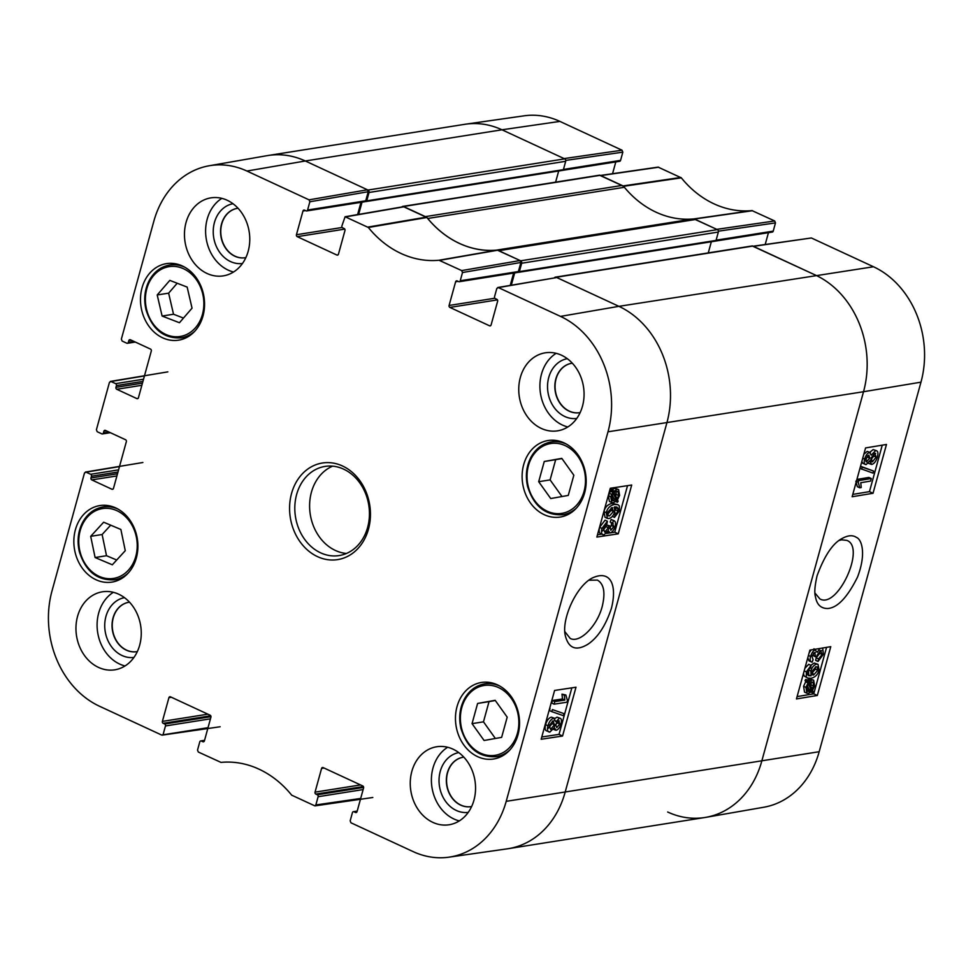 <?xml version="1.0" encoding="UTF-8"?>
<svg xmlns="http://www.w3.org/2000/svg" width="973" height="973" viewBox="0 0 973 973"><rect width="100%" height="100%" fill="white"/><g stroke="black" fill="none" stroke-linecap="round" stroke-linejoin="round"><path stroke-width="1.46" d="M544.26 461.494L561.798 458.368L573.839 475.213L568.268 495.415L550.73 498.541L538.689 481.708L544.26 461.494L555.668 459.682L550.11 479.896L562.005 496.534M523.681 464.668A38.738 31.854 81 0 1 548.079 440.526A38.738 31.854 81 0 1 585.6 473.802A38.738 31.854 81 0 1 560.217 517.052A38.738 31.854 81 0 1 523.681 464.668M169.813 280.394L187.157 287.084L192.046 308.161L179.446 322.732L162.102 316.043L157.212 294.965L169.813 280.394M457.03 706.605A38.738 31.854 81 0 1 481.44 682.474A38.738 31.854 81 0 1 518.962 715.739A38.738 31.854 81 0 1 493.579 759.001A38.738 31.854 81 0 1 457.03 706.605M439.018 260.241L461.701 270.591L462.503 272.537L520.883 262.479L520.093 260.533L497.239 250.11A101.557 83.496 81 0 1 426.892 217.502L403.491 206.69L345.099 216.748L368.341 227.475A102.457 84.237 -99 0 0 439.018 260.241L497.239 250.11M338.057 254.853L336.877 255.035A1.508 1.241 -99 0 0 338.446 254.196L344.977 230.479A1.508 1.241 -99 0 0 344.174 228.546L342.703 227.852A1.508 1.241 81 0 1 341.9 225.918L345.099 216.748M336.877 255.035L297.239 236.658L344.795 229.117M342.204 227.463L296.437 234.724A1.508 1.241 -99 0 0 297.239 236.658M296.437 234.724L302.968 211.007L305.498 210.618M307.59 210.01L309.852 201.776L368.232 191.717L365.739 200.791L307.59 210.01A1.508 1.241 81 0 1 306.021 210.849L304.537 210.168A1.508 1.241 -99 0 0 302.968 211.007M134.031 341.462L128.339 342.362A1.508 1.241 81 0 1 126.77 343.201L122.16 341.061L121.357 339.127L153.819 221.285A89.37 73.474 81 0 1 209.195 165.763A89.37 73.474 81 0 1 246.923 171.041L309.049 199.842L309.852 201.776M128.339 342.362L128.825 340.611L131.355 340.209M138.057 398.407L136.877 398.602A1.508 1.241 -99 0 0 138.434 397.75L151.302 351.034A1.508 1.241 -99 0 0 150.511 349.088L130.394 339.772A1.508 1.241 -99 0 0 128.825 340.611M136.877 398.602L116.76 389.273L141.876 385.296M142.472 383.131L115.957 387.327A1.508 1.241 -99 0 0 116.76 389.273M115.957 387.327L116.432 385.588L142.946 381.38M143.542 379.215L115.641 383.642A1.508 1.241 81 0 1 116.432 385.588M115.641 383.642L111.019 381.501L144.442 375.943M109.061 432.097L103.381 432.997A1.508 1.241 81 0 1 101.812 433.849L97.191 431.708L96.4 429.762L109.45 382.353L111.019 381.501M103.381 432.997L103.856 431.258L106.385 430.857M113.087 489.054L111.907 489.237A1.508 1.241 -99 0 0 113.476 488.397L126.344 441.681A1.508 1.241 -99 0 0 125.541 439.735L105.425 430.407A1.508 1.241 -99 0 0 103.856 431.258M111.907 489.237L91.79 479.908L116.906 475.931M117.502 473.766L90.988 477.974A1.508 1.241 -99 0 0 91.79 479.908M90.988 477.974L91.474 476.223L117.976 472.027M118.572 469.862L90.671 474.289A1.508 1.241 81 0 1 91.474 476.223M90.671 474.289L86.05 472.148L119.484 466.59M208.027 727.695L161.627 735.029L99.501 706.24A89.37 73.474 81 0 1 52.031 590.83L84.493 472.987L86.05 472.148M163.196 734.189L165.471 725.955L210.472 718.828M210.983 716.675L164.668 724.021A1.508 1.241 81 0 1 165.471 725.955M164.668 724.021L163.184 723.328L210.74 715.787M207.894 714.17L162.394 721.394A1.508 1.241 -99 0 0 163.184 723.328M162.394 721.394L168.913 697.677L171.443 697.276M204.014 741.523L202.834 741.706A1.508 1.241 -99 0 0 204.403 740.867L210.922 717.15A1.508 1.241 -99 0 0 210.132 715.216L170.482 696.838A1.508 1.241 -99 0 0 168.913 697.677M202.834 741.706L201.35 741.025L204.488 740.526M360.679 798.456L315.848 804.951L314.887 805.887L291.681 795.16A102.457 84.237 -99 0 0 220.993 762.394L198.322 752.032L197.519 750.098L199.781 741.864A1.508 1.241 81 0 1 201.35 741.025M315.848 804.951L318.122 796.717L363.124 789.577M363.647 787.425L317.32 794.771A1.508 1.241 81 0 1 318.122 796.717M317.32 794.771L315.836 794.09L363.403 786.549M360.545 784.931L315.045 792.144A1.508 1.241 -99 0 0 315.836 794.09M315.045 792.144L321.577 768.439L324.094 768.038M356.665 812.273L355.486 812.467A1.508 1.241 -99 0 0 357.055 811.616L363.586 787.911A1.508 1.241 -99 0 0 362.783 785.965L323.133 767.6A1.508 1.241 -99 0 0 321.577 768.439M355.486 812.467L354.002 811.774L357.14 811.275M490.72 325.602L489.541 325.797A1.508 1.241 -99 0 0 491.097 324.946L497.629 301.241A1.508 1.241 -99 0 0 496.838 299.295L495.354 298.614A1.508 1.241 81 0 1 494.552 296.668L496.826 288.446L498.383 287.594L560.509 316.395A89.37 73.474 81 0 1 607.991 431.805L506.203 801.338A89.37 73.474 81 0 1 448.991 857.164A89.37 73.474 81 0 1 413.099 851.594L350.973 822.793L350.171 820.847L352.433 812.625A1.508 1.241 81 0 1 354.002 811.774M489.541 325.797L449.891 307.419L497.446 299.879M494.868 298.224L449.088 305.473A1.508 1.241 -99 0 0 449.891 307.419M449.088 305.473L455.619 281.769L458.149 281.367M520.883 262.479L518.39 271.54L460.241 280.759A1.508 1.241 81 0 1 458.672 281.611L457.188 280.929A1.508 1.241 -99 0 0 455.619 281.769M460.241 280.759L462.503 272.537M75.407 529.713A38.738 31.854 81 0 1 99.805 505.583A38.738 31.854 81 0 1 137.327 538.847A38.738 31.854 81 0 1 111.944 582.097A38.738 31.854 81 0 1 75.407 529.713M368.475 529.142A48.893 40.197 -99 0 0 321.589 463.148A48.893 40.197 -99 0 0 299.976 541.657A48.893 40.197 -99 0 0 368.475 529.142M520.348 377.427A39.492 32.474 81 0 1 545.233 352.822A39.492 32.474 81 0 1 583.484 386.743A39.492 32.474 81 0 1 557.602 430.832A39.492 32.474 81 0 1 520.348 377.427M186.05 222.476A39.492 32.474 81 0 1 210.934 197.86A39.492 32.474 81 0 1 249.185 231.781A39.492 32.474 81 0 1 223.304 275.87A39.492 32.474 81 0 1 186.05 222.476M77.548 616.408A39.492 32.474 81 0 1 102.42 591.803A39.492 32.474 81 0 1 140.671 625.724A39.492 32.474 81 0 1 114.79 669.813A39.492 32.474 81 0 1 77.548 616.408M411.847 771.358A39.492 32.474 81 0 1 436.719 746.753A39.492 32.474 81 0 1 474.97 780.674A39.492 32.474 81 0 1 449.088 824.763A39.492 32.474 81 0 1 411.847 771.358M142.046 287.777A38.738 31.854 81 0 1 166.444 263.634A38.738 31.854 81 0 1 203.977 296.911A38.738 31.854 81 0 1 178.582 340.161A38.738 31.854 81 0 1 142.046 287.777M588.957 580.224L597.446 580.103C603.953 583.946 605.534 592.752 602.214 606.483C597.203 626.077 579.628 643.603 570.202 638.422L564.827 631.611M471.029 806.617A25.006 20.555 81 0 1 446.923 785.126A25.006 20.555 81 0 1 463.209 757.225M245.245 257.723A25.006 20.555 81 0 1 221.139 236.232A25.006 20.555 81 0 1 237.412 208.344M579.543 412.674A25.006 20.555 81 0 1 555.437 391.182A25.006 20.555 81 0 1 571.71 363.294M136.731 651.655A25.006 20.555 81 0 1 112.625 630.176A25.006 20.555 81 0 1 128.91 602.275M177.208 283.24L168.633 293.153L173.522 314.243L183.471 318.074M157.212 294.965L168.633 293.153M162.102 316.043L173.522 314.243M495.293 700.511L489.03 701.63L483.472 721.832L495.366 738.471M477.609 703.443L495.16 700.305L507.201 717.15L501.63 737.364L484.092 740.489L472.051 723.644L477.609 703.443L489.03 701.63M472.051 723.644L483.472 721.832M561.944 458.575L555.668 459.682M538.689 481.708L550.11 479.896M103.661 522.209L120.871 529.47L125.274 550.682L112.321 564.79L95.099 557.529L90.696 536.33L103.661 522.209M110.691 525.177L102.116 534.518L106.519 555.717L116.699 560.022M90.696 536.33L102.116 534.518M95.099 557.529L106.519 555.717M459.292 281.708L517.441 272.476A1.508 1.241 -99 0 0 518.39 271.54M513.635 273.085L510.253 285.357M448.991 857.164L507.286 848.833A90.27 74.216 -99 0 0 565.07 792.448L666.858 422.914A90.27 74.216 -99 0 0 618.901 306.337L556.775 277.536L497.75 287.509M368.232 191.717L367.441 189.784L305.315 160.983A90.27 74.216 -99 0 0 267.198 155.644L209.195 165.763M306.641 210.946L364.79 201.727A1.508 1.241 -99 0 0 365.739 200.791M360.983 202.323L357.602 214.595M610.071 532.985L608.271 530.492L604.026 534.882C601.667 534.931 600.973 532.79 601.959 528.436L607.407 521.248L606.909 523.778L603.26 528.254L604.756 532.158L608.38 527.682L608.697 525.907L609.998 525.967L610.837 530.334L613.781 526.612L612.504 523.182L613.501 520.567L614.158 520.762L611.141 519.473L613.501 520.567C615.459 521.005 615.982 522.939 615.094 526.369C613.829 530.224 612.151 532.426 610.071 532.985L606.897 531.793M602.396 531.063L606.021 526.588L606.349 524.812L608.697 525.907M606.349 524.812L609.998 525.967M608.478 529.239L611.433 525.505L611.275 522.598M613.16 523.352L610.156 522.075L611.141 519.473M604.026 534.882L600.499 533.642M601.679 533.776C599.307 533.836 598.626 531.684 599.599 527.342L605.06 520.141L607.407 521.248M554.792 701.594L564.839 700.086L564.352 695.233L565.872 695.002L567.429 700.56L566.979 702.214L554.087 704.16L554.792 701.594L552.445 700.499L562.479 698.979L564.839 700.086M562.479 698.979L561.993 694.138L564.352 695.233M561.993 694.138L565.872 695.002M552.445 700.499L551.727 703.065L554.087 704.16M563.987 713.623L563.428 715.702L551.813 711.64L552.384 709.572L563.987 713.623L552.384 709.572M550.037 708.466L549.465 710.545L551.813 711.64M554.415 726.563L557.626 721.382M558.721 720.871L559.743 723.973L556.775 727.658L555.717 724.593L559.293 720.932M548.273 728.315L552.092 723.608L552.311 721.151M553.029 720.92L554.452 724.703L550.633 729.409L549.222 725.578L553.029 720.92L553.856 721.005M556.033 730.309L554.306 727.597L549.915 732.049C547.592 732.183 546.935 730.078 547.933 725.749C549.319 721.37 551.265 718.877 553.759 718.269L555.911 721.784L559.39 718.232L560.387 718.342L557.043 717.125L559.39 718.232C561.372 718.11 561.932 719.947 561.056 723.73C559.803 727.609 558.137 729.799 556.033 730.309L552.834 729.118M549.915 732.049L546.388 730.82M547.568 730.954C545.245 731.076 544.576 728.984 545.585 724.654C546.972 720.263 548.918 717.77 551.411 717.174L554.926 718.39L551.411 717.174M554.987 718.427L557.043 717.125M611.494 499.721L613.866 498.59L616.213 499.684L612.479 500.694L611.737 496.558L613.294 493.347L616.213 499.684M613.866 498.59L612.26 495.111M617.028 498.808L614.109 492.46L616.505 491.28L617.952 491.401L618.633 495.561L617.028 498.808M615.727 495.987L616.42 491.292M618.159 501.265L617.405 502.287L616.712 500.779L613.355 502.713L611.762 502.542L610.752 496.765L612.832 492.338L612.175 490.903L612.917 489.881L613.61 491.389L617.016 489.383L618.621 489.553L619.606 495.403L617.502 499.83L618.159 501.265M615.848 501.557L617.405 502.287M611.762 502.542L609.402 501.448L608.405 495.658L610.485 491.243L612.832 492.338M609.864 489.82L612.175 490.903M610.485 491.243L609.852 489.869M609.889 489.699L610.57 488.787L612.917 489.881M611.263 490.295L614.656 488.276L618.621 489.553M607.152 514.851L611.141 510.351L611.299 507.857M611.859 507.711L613.489 511.445L609.512 515.945L608.332 515.836L607.602 512.43L611.859 507.711L612.844 507.809M615.07 514.851L616.7 513.671L618.256 508.891L617.004 507.115L614.425 506.933L614.741 511.762C613.537 515.556 611.591 517.831 608.879 518.573L607.383 518.402L606.301 512.686C607.407 508.137 610.156 505.401 614.522 504.476L618.062 504.732L619.315 505.911L619.339 510.947L614.498 517.381L615.07 514.851L613.768 514.231M614.474 512.625L616.7 513.671M614.352 512.564L615.909 507.797L618.256 508.891M615.909 507.797L615.568 506.848M607.383 518.402L605.036 517.308L603.941 511.591C605.06 507.042 607.797 504.306 612.175 503.382L618.062 504.732M612.333 516.371L614.498 517.381M541.779 736.987L559.025 734.384L571.844 687.85M597.471 534.785L601.606 534.165M606.495 533.423L609.487 532.973M610.752 532.778L614.729 532.182L627.536 485.649M554.598 690.453L576.004 687.218L562.552 736.026L541.158 739.261L554.598 690.453M562.552 736.026L559.025 734.384M610.29 488.264L631.696 485.028L618.256 533.836L596.85 537.06L610.29 488.264M618.256 533.836L614.729 532.182M611.409 608.38C617.441 584.578 610.29 569.546 592.241 578.023C576.186 586.184 561.445 619.108 565.252 635.418C568.512 648.468 576.089 651.399 587.984 644.199C597.872 637.522 605.68 625.578 611.409 608.38M458.769 752.603A30.26 24.884 -99 0 0 439.48 786.306A30.26 24.884 -99 0 0 468.256 812.382M471.65 806.495A25.006 20.555 81 0 1 470.932 806.629A25.006 20.555 81 0 1 446.716 785.162A25.006 20.555 81 0 1 463.099 757.249A25.006 20.555 81 0 1 463.829 757.152M447.641 747.264A39.492 32.474 -99 0 0 432.985 768.013A39.492 32.474 -99 0 0 459.317 820.908M567.283 358.672A30.26 24.884 -99 0 0 547.981 392.362A30.26 24.884 -99 0 0 576.758 418.439M580.163 412.564A25.006 20.555 81 0 1 579.434 412.698A25.006 20.555 81 0 1 555.218 391.219A25.006 20.555 81 0 1 571.601 363.306A25.006 20.555 81 0 1 572.331 363.209M556.155 353.321A39.492 32.474 -99 0 0 541.499 374.07A39.492 32.474 -99 0 0 567.831 426.965M232.985 203.722A30.26 24.884 -99 0 0 213.683 237.412A30.26 24.884 -99 0 0 242.459 263.488M245.865 257.614A25.006 20.555 81 0 1 245.135 257.736A25.006 20.555 81 0 1 220.92 236.269A25.006 20.555 81 0 1 237.303 208.356A25.006 20.555 81 0 1 238.032 208.258M221.844 198.37A39.492 32.474 -99 0 0 207.2 219.12A39.492 32.474 -99 0 0 233.532 272.014M124.471 597.653A30.26 24.884 -99 0 0 105.181 631.355A30.26 24.884 -99 0 0 133.958 657.42M137.351 651.545A25.006 20.555 81 0 1 136.634 651.679A25.006 20.555 81 0 1 112.418 630.2A25.006 20.555 81 0 1 128.801 602.287A25.006 20.555 81 0 1 129.531 602.19M113.342 592.302A39.492 32.474 -99 0 0 98.687 613.051A39.492 32.474 -99 0 0 125.018 665.958M367.624 527.439A45.135 37.108 81 0 1 339.2 555.559A45.135 37.108 81 0 1 295.476 516.797A45.135 37.108 81 0 1 325.055 466.408A45.135 37.108 81 0 1 367.624 527.439M332.608 466.152A45.135 37.108 -99 0 0 310.278 514.449A45.135 37.108 -99 0 0 346.449 553.467M559.901 121.406A89.37 73.474 -99 0 0 524.009 115.836L465.714 124.167A90.27 74.216 81 0 1 501.983 129.798L564.109 158.587L622.027 150.207L559.901 121.406L501.983 129.798A90.27 74.216 -99 0 0 464.79 124.313L268.122 155.498A90.27 74.216 81 0 1 305.315 160.983L368.025 190.051A1.885 1.545 81 0 1 369.022 192.484L366.724 200.852A1.131 0.924 81 0 1 365.544 201.484L365.386 201.411M565.751 160.411L622.829 152.153L622.027 150.207M622.829 152.153L620.567 160.375L563.452 169.436M562.856 170.311L619.619 161.311A1.508 1.241 -99 0 0 620.567 160.375M615.8 161.919L612.552 173.705M718.402 231.173L775.481 222.902L774.678 220.968L752.007 210.606A102.457 84.237 81 0 1 681.319 177.84L658.113 167.113L600.487 175.456M775.481 222.902L773.219 231.136L716.104 240.185M715.508 241.073L772.27 232.073A1.508 1.241 -99 0 0 773.219 231.136M768.451 232.681L765.204 244.466M752.834 246.254L815.569 275.152A90.27 74.216 81 0 1 863.525 391.73L761.737 761.263A90.27 74.216 81 0 1 705.802 817.356L763.805 807.237A89.37 73.474 -99 0 0 819.181 751.715L920.969 382.17A89.37 73.474 -99 0 0 873.499 266.76L811.373 237.971L753.151 246.218M839.152 540.465L841.596 539.808L846.838 540.392C866.116 547.154 837.522 609.268 819.911 598.93L815.033 593.129M705.802 817.356A90.27 74.216 81 0 1 667.685 812.017M693.263 218.974A101.557 83.496 -99 0 0 693.907 218.913L716.76 229.348L774.678 220.968M600.183 175.505L623.559 186.305A101.557 83.496 -99 0 0 624.034 186.889M822.672 648.006L823.401 654.233L818.038 661.47L815.654 660.375L816.165 657.845L818.548 658.94L822.136 654.428L820.701 650.56L817.138 655.06L816.809 656.836L815.544 656.787L814.766 652.445L811.859 656.203L813.087 659.609L812.102 662.212L809.086 660.935L807.772 657.797M816.165 657.845L819.753 653.333L819.959 650.828M821.528 650.645L820.701 650.56M813.635 653.053L813.16 655.693L815.544 656.787M815.41 652.506L814.766 652.445M812.102 662.212C810.193 661.81 809.694 659.889 810.582 656.459C811.847 652.603 813.489 650.378 815.52 649.794L813.939 648.784M809.135 652.871L811.117 649.928M814.559 649.356L817.259 652.263L819.971 648.456M818.038 661.47L818.548 658.94M870.58 481.088L860.777 482.717L861.214 487.534L859.731 487.789L858.247 482.267L858.709 480.613L871.285 478.521L870.58 481.088M855.863 481.173L857.347 486.695L859.731 487.789M856.362 481.404L858.247 482.267M856.824 479.738L858.709 480.613M856.909 479.421L868.901 477.427L871.285 478.521M861.689 469.205L862.26 467.137L873.547 471.041L872.976 473.109L859.95 468.402M860.521 466.335L862.26 467.137M860.533 466.262L873.547 471.041M865.934 461.482L866.882 461.92L865.909 458.842L868.828 455.133L869.838 458.174L866.323 461.871M865.666 460.217L867.685 455.753M871.078 461.178L872.44 461.81L871.078 458.052L874.824 453.309L876.174 457.115L872.44 461.81L871.626 461.725M870.057 460.716L873.803 456.021L874.046 453.588M874.824 453.309L875.639 453.394M866.213 464.559C864.279 464.705 863.744 462.88 864.632 459.098C865.873 455.218 867.515 453.017 869.57 452.481L871.236 455.157L875.542 450.669C877.804 450.511 878.437 452.603 877.439 456.933C876.053 461.311 874.143 463.829 871.699 464.449L869.631 460.983L866.213 464.559L862.869 463.367L861.835 461.53M863.842 454.269L867.186 451.387L870.385 452.567L867.186 451.387M869.801 452.299L873.158 449.575L876.685 450.779L873.158 449.575M871.699 464.449L868.196 463.257M809.305 683.07L812.954 682.012L813.647 686.123L812.102 689.346L809.305 683.07M810.594 686.816L811.409 681.951M811.081 687.047L812.966 687.911M808.502 683.946L811.312 690.246L808.964 691.45L807.566 691.341L806.909 687.206L808.502 683.946M806.581 690.356L808.928 689.152L807.42 685.77M808.928 689.152L811.312 690.246M807.809 689.942L810.193 691.037M807.42 681.514L808.162 680.492L808.818 681.976L812.114 680.018L813.659 680.163L814.608 685.916L812.552 690.344L813.185 691.767L812.443 692.8L811.786 691.304L808.454 693.348L806.897 693.202L805.96 687.376L808.052 682.924L807.42 681.514L805.036 680.419L805.778 679.397L808.162 680.492M806.435 680.881L809.731 678.923L813.659 680.163M810.923 692.095L812.443 692.8M806.897 693.202L804.513 692.107L803.576 686.281L805.668 681.83L808.052 682.924M805.668 681.83L805.036 680.419M812.054 674.301L813.598 675.019L812.041 671.309L815.958 666.773L817.101 666.87L817.782 670.263L813.598 675.019L812.662 674.934M811.227 673.924L815.398 669.169L815.52 666.882M810.521 667.94L808.928 669.132L807.371 673.912L808.599 675.676L811.093 675.821L810.825 671.005C812.017 667.21 813.939 664.924 816.59 664.145L818.025 664.304L819.059 669.983C817.94 674.532 815.252 677.293 810.983 678.266L807.554 678.059L806.325 676.904L806.337 671.881L811.105 665.41L810.521 667.94M807.687 674.812L811.093 675.821M808.709 674.727L808.502 669.716M810.837 665.289L814.206 663.051L818.025 664.304M807.554 678.059L803.941 675.809L803.503 673.292M804.89 668.269L808.721 664.316L811.105 665.41M852.786 494.393L869.461 491.633L882.256 445.16M797.094 696.595L813.756 693.822L826.564 647.361M873.024 493.275L852.141 496.741L865.581 447.933L886.476 444.466L873.024 493.275L869.461 491.633M817.332 695.464L796.449 698.942L809.889 650.134L830.772 646.656L817.332 695.464L813.756 693.822M817.077 575.761C814.742 585.989 814.219 593.068 815.52 597.008C816.87 604.659 820.92 608.502 827.682 608.514C837.522 607.821 847.495 597.288 857.578 576.94C866.773 552.749 861.287 539.164 856.532 537.473C852.859 534.919 848.128 535.211 842.338 538.373C832.949 543.056 824.532 555.522 817.077 575.761M607.991 431.805L863.525 391.73A90.27 74.216 -99 0 0 815.569 275.152L752.847 246.072A1.885 1.545 -99 0 0 752.08 245.962L555.413 277.147A1.885 1.545 81 0 1 556.179 277.269L618.901 306.337A90.27 74.216 81 0 1 666.858 422.914L565.07 792.448A90.27 74.216 81 0 1 508.21 848.687L704.878 817.502A90.27 74.216 -99 0 0 761.737 761.263L863.525 391.73L920.969 382.17M554.501 277.731A1.885 1.545 81 0 1 555.413 277.147M708.271 252.907L711.336 241.754M514.681 272.914L511.299 285.174M714.863 241.049A1.131 0.924 -99 0 0 716.043 240.416L718.354 232.048A1.885 1.545 -99 0 0 717.344 229.628L695.513 219.497L498.845 250.681L520.677 260.813A1.885 1.545 81 0 1 521.686 263.233L519.375 271.601A1.131 0.924 81 0 1 518.195 272.245L518.037 272.16M695.513 219.497A7.516 6.179 -99 0 0 692.788 218.998A101.557 83.496 81 0 1 624.386 187.29A7.516 6.179 -99 0 0 622.039 185.442L600.195 175.322A1.885 1.545 -99 0 0 599.429 175.201L402.749 206.398A1.885 1.545 81 0 1 403.527 206.507L425.371 216.626L622.039 185.442M427.366 218.074A7.516 6.179 81 0 1 427.719 218.475A101.557 83.496 -99 0 0 496.121 250.183A7.516 6.179 81 0 1 496.595 250.17M401.849 206.969A1.885 1.545 81 0 1 402.749 206.398M555.607 182.158L558.684 170.993M362.029 202.165L358.648 214.413M562.212 170.299A1.131 0.924 -99 0 0 563.391 169.655L565.69 161.299A1.885 1.545 -99 0 0 564.693 158.867L501.983 129.798L305.315 160.983L246.923 171.041M584.068 491.353A35.356 29.068 81 0 1 534.542 500.39A35.356 29.068 81 0 1 550.171 443.627A35.356 29.068 81 0 1 584.068 491.353M195.537 327.67A35.356 29.068 81 0 1 146.473 308.976A35.356 29.068 81 0 1 181.878 268.049A35.356 29.068 81 0 1 195.537 327.67M184.761 267.21A36.865 30.309 -99 0 0 169.703 265.021C160.971 266.59 154.184 271.674 149.356 280.273C144.722 289.224 143.578 298.979 145.95 309.572C152.153 329.409 163.914 338.823 181.246 337.838A36.865 30.309 -99 0 0 194.892 331.1M517.429 733.289A35.356 29.068 81 0 1 467.904 742.338A35.356 29.068 81 0 1 483.532 685.576A35.356 29.068 81 0 1 517.429 733.289M499.757 686.038A36.865 30.309 -99 0 0 484.7 683.861C475.955 685.43 469.181 690.514 464.352 699.113C459.706 708.052 458.575 717.819 460.934 728.4C467.137 748.237 478.911 757.663 496.242 756.666A36.865 30.309 -99 0 0 509.888 749.94M566.395 444.102A36.865 30.309 -99 0 0 551.338 441.924C542.593 443.493 535.819 448.577 530.99 457.164C526.357 466.116 525.213 475.882 527.585 486.464C533.788 506.301 545.549 515.714 562.88 514.729A36.865 30.309 -99 0 0 576.527 507.991M128.314 570.263A35.356 29.068 81 0 1 79.628 549.94A35.356 29.068 81 0 1 116.03 510.302A35.356 29.068 81 0 1 128.314 570.263M118.122 509.147A36.865 30.309 -99 0 0 103.065 506.969C94.32 508.538 87.546 513.622 82.717 522.209C78.083 531.161 76.94 540.927 79.3 551.509C85.502 571.346 97.276 580.772 114.607 579.774A36.865 30.309 -99 0 0 128.254 573.036M606.021 526.588L608.38 527.682M611.433 525.505L613.781 526.612M599.599 527.342L601.959 528.436M557.395 722.866L559.743 723.973M552.092 723.608L554.452 724.703M545.585 724.654L547.933 725.749M611.676 499.806L613.841 500.815M616.286 494.454L618.633 495.561M608.405 495.658L610.752 496.765M609.28 493.25L611.64 494.345M614.656 488.276L617.016 489.383M611.141 510.351L613.489 511.445M607.614 515.058L609.512 515.945M615.739 509.888L618.086 510.983M603.941 511.591L606.301 512.686M612.175 503.382L614.522 504.476M819.181 751.715L506.203 801.338M439.577 260.338L497.799 250.207M368.341 227.475L426.892 217.502M426.405 217.113L367.855 227.098M520.093 260.533L461.701 270.591M498.383 287.594L556.775 277.536M345.731 216.845L404.123 206.787M367.441 189.784L309.049 199.842M873.499 266.76L618.901 306.337L560.509 316.395M819.753 653.333L822.136 654.428M813.294 655.279L815.678 656.374M808.417 655.461L810.582 656.459M867.454 457.079L869.838 458.174M873.803 456.021L876.174 457.115M862.747 458.234L864.632 459.098M811.263 685.028L813.647 686.123M806.787 690.453L808.964 691.45M808.028 679.568L810.4 680.662M809.731 678.923L812.114 680.018M803.576 686.281L805.96 687.376M815.398 669.169L817.782 670.263M808.441 669.91L810.825 671.005M814.206 663.051L816.59 664.145M803.941 675.809L806.325 676.904M804.172 670.884L806.337 671.881M694.467 219.022L752.555 210.703M752.007 210.606L693.907 218.913M623.559 186.305L681.319 177.84M680.832 177.463L623.073 185.928M600.791 175.59L658.709 167.21M753.443 246.351L811.373 237.971M556.179 277.269L752.847 246.072M519.375 271.601L716.043 240.416M521.686 263.233L718.354 232.048M520.677 260.813L717.344 229.628M496.121 250.183L692.788 218.998M427.719 218.475L624.386 187.29M403.527 206.507L600.195 175.322M366.724 200.852L563.391 169.655M369.022 192.484L565.69 161.299M368.025 190.051L564.693 158.867M181.246 337.838L187.971 336.767M169.703 265.021L176.429 263.963M496.242 756.666L502.956 755.607M484.7 683.861L491.414 682.791M562.88 514.729L569.606 513.659M551.338 441.924L558.052 440.854M114.607 579.774L121.333 578.704M103.065 506.969L109.779 505.899M135.296 342.046L127.39 343.299M110.387 381.416L167.843 371.868M85.429 472.051L142.873 462.503M110.326 432.681L102.433 433.934M220.166 726.746L162.236 735.126M204.549 740.319L200.73 740.927M357.2 811.081L353.381 811.689M372.817 797.495L314.887 805.887M518.67 272.306L715.337 241.122M366.006 201.545L562.686 170.36"/></g></svg>
